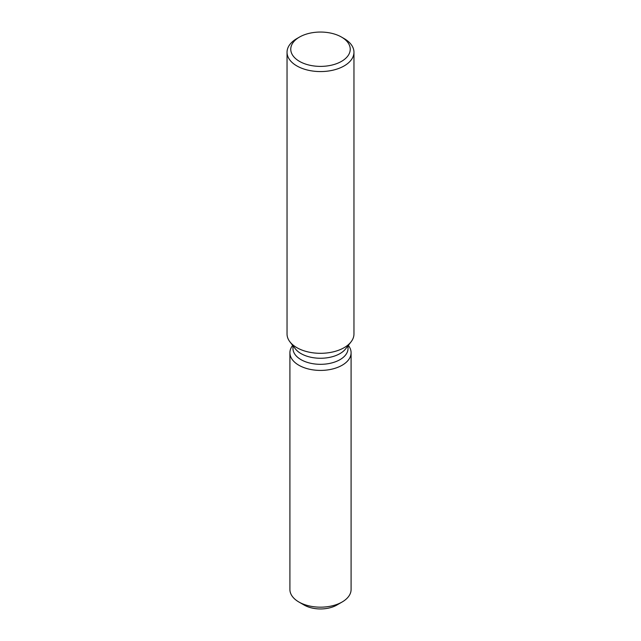 <?xml version="1.0" encoding="UTF-8"?>
<svg xmlns="http://www.w3.org/2000/svg" width="641" height="641" viewBox="0 0 641 641"><rect width="100%" height="100%" fill="white"/><g stroke="black" fill="none" stroke-linecap="round" stroke-linejoin="round"><path stroke-width="0.96" d="M351.092 352.75A30.592 17.668 180 0 1 342.134 365.242A30.592 17.668 180 0 0 348.432 345.539L348.432 345.539A30.592 17.668 180 0 1 351.092 352.75L351.092 589.512A30.592 17.668 180 0 1 342.134 601.995L336.878 605.032A23.156 13.373 180 0 1 301.863 603.518M348.039 345.763L348.039 348.424A27.539 15.897 180 0 1 339.97 359.665A27.539 15.897 180 0 1 309.964 363.11A27.539 15.897 180 0 1 292.961 348.424L292.961 345.763M342.134 365.242A30.592 17.668 180 0 1 303.153 367.301A30.592 17.668 180 0 1 292.568 345.539A30.592 17.668 180 0 0 289.908 352.75A30.592 17.668 180 0 0 308.794 369.072A30.592 17.668 180 0 0 342.134 365.242M341.533 37.082L344.161 38.596A33.46 19.318 180 0 1 353.96 52.258L353.96 333.993A33.46 19.318 180 0 1 351.044 341.877L345.635 348.856A27.539 15.897 180 0 1 339.97 353.608A27.539 15.897 180 0 1 295.365 348.856L289.956 341.877A33.46 19.318 180 0 1 287.04 333.993L287.04 52.258A33.46 19.318 180 0 1 296.839 38.596L299.467 37.082A29.742 17.171 180 0 1 341.533 37.082A29.742 17.171 180 0 1 341.533 61.36A29.742 17.171 180 0 1 299.467 61.36A29.742 17.171 180 0 1 299.467 37.082L296.839 38.596M351.044 341.877A33.46 19.318 180 0 1 344.161 347.654A33.46 19.318 180 0 1 289.956 341.877M353.96 52.258A33.46 19.318 180 0 1 344.161 65.911A33.46 19.318 180 0 1 307.696 70.101A33.46 19.318 180 0 1 287.04 52.258M298.866 601.995L304.122 605.032A23.156 13.373 180 0 0 336.878 605.032L342.134 601.995A30.592 17.668 180 0 1 298.866 601.995A30.592 17.668 180 0 1 289.908 589.512L289.908 352.75"/></g></svg>
